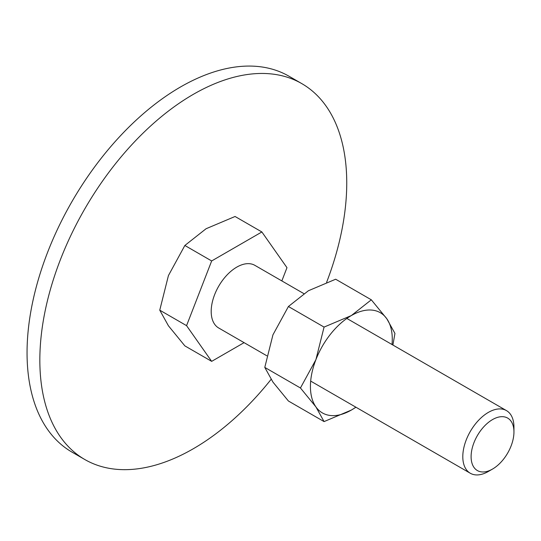 <?xml version="1.0" encoding="UTF-8"?>
<svg xmlns="http://www.w3.org/2000/svg" width="541" height="541" viewBox="0 0 541 541"><rect width="100%" height="100%" fill="white"/><g stroke="black" fill="none" stroke-linecap="round" stroke-linejoin="round"><path stroke-width="0.81" d="M84.781 459.505L71.994 452.12A217.015 125.296 -60 0 1 27.05 352.773A217.015 125.296 -60 0 1 121.779 134.378A217.015 125.296 -60 0 1 289.009 76.234L301.797 83.618A217.015 125.296 120 0 0 134.567 141.756A217.015 125.296 120 0 0 39.838 360.157A217.015 125.296 120 0 0 84.781 459.505A217.015 125.296 120 0 0 271.095 379.369M326.608 282.341A217.015 125.296 120 0 0 346.747 182.966A217.015 125.296 120 0 0 301.797 83.618M244.079 342.649L211.666 361.361L184.86 345.882L168.427 325.783L159.757 310.169L168.427 275.579L184.86 245.472L206.08 228.735L235.065 216.488L261.871 231.961L286.973 267.673L281.841 280.914M346.849 318.446L506.457 410.599A36.173 20.883 120 0 1 513.95 427.16L513.95 431.955A30.296 17.495 120 0 0 492.526 419.586A30.296 17.495 120 0 0 471.103 456.692A30.296 17.495 120 0 0 492.526 469.061A30.296 17.495 120 0 0 513.95 431.955M506.457 410.599A36.173 20.883 120 0 0 478.589 420.289A36.173 20.883 120 0 0 462.798 456.692A36.173 20.883 120 0 0 470.291 473.247A36.173 20.883 120 0 0 488.374 471.454L492.526 469.061M266.828 355.782L218.686 327.988A36.173 20.883 -60 0 1 211.193 311.427A36.173 20.883 -60 0 1 226.983 275.031A36.173 20.883 -60 0 1 254.858 265.34L303.792 293.587M211.666 361.361L186.564 325.648L159.757 310.169M186.564 325.648L211.666 260.951L184.86 245.472M211.666 260.951L261.871 231.961M392.901 345.043L394.944 333.425L386.788 318.73L371.322 299.809L351.352 315.559L324.066 327.089L315.91 359.65L300.444 387.985L315.91 406.9L324.066 421.595L351.352 410.064A57.873 33.414 120 0 0 355.85 407.177M392.022 344.529A57.873 33.414 120 0 0 392.272 339.187A57.873 33.414 120 0 0 386.788 318.73A57.873 33.414 120 0 0 351.352 315.559A57.873 33.414 120 0 0 315.91 359.65A57.873 33.414 120 0 0 310.426 386.436A57.873 33.414 120 0 0 315.91 406.9A57.873 33.414 120 0 0 351.352 410.064L355.944 407.231M324.066 421.595L288.414 401.009L272.941 382.095L264.786 367.4L272.941 334.838L288.414 306.504L308.384 290.754L335.663 279.224L371.322 299.809M288.414 306.504L324.066 327.089M264.786 367.4L300.444 387.985M310.676 381.094L470.291 473.247"/></g></svg>
